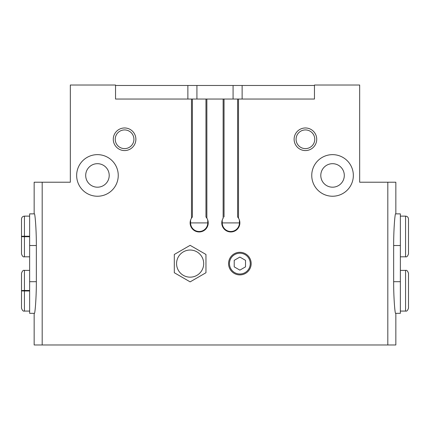 <?xml version="1.0" encoding="UTF-8"?>
<svg xmlns="http://www.w3.org/2000/svg" width="430" height="430" viewBox="0 0 430 430"><rect width="100%" height="100%" fill="white"/><g stroke="black" fill="none" stroke-linecap="round" stroke-linejoin="round"><path stroke-width="0.64" d="M395.842 213.871L395.842 182.223L359.673 182.223L359.673 85.022L314.464 85.022L314.464 99.034L237.607 99.034L237.607 216.93L238.284 217.8M395.842 313.33L395.842 344.978L387.812 344.978L387.812 182.223M393.649 281.688C393.617 298.662 395.025 313.669 395.552 313.33L400.362 313.33L400.362 281.688L393.649 281.688L393.649 245.519C393.627 228.529 395.03 213.468 395.552 213.871L400.362 213.871L400.362 281.688M387.812 344.978L42.188 344.978L42.188 182.223L34.158 182.223L34.158 213.871M42.188 344.978L34.158 344.978L34.158 313.33M36.351 245.519C36.383 228.54 34.975 213.533 34.448 213.871L29.638 213.871L29.638 245.519L36.351 245.519L36.351 281.688C36.373 298.673 34.97 313.733 34.448 313.33L29.638 313.33L29.638 245.519M109.209 175.44A11.755 11.755 0 0 1 91.574 185.62A11.755 11.755 0 0 1 91.574 165.26A11.755 11.755 0 0 1 109.209 175.44M92.934 164.588C91.359 165.335 91.359 165.335 92.934 164.588C91.359 165.335 91.359 165.335 92.934 164.588L92.934 164.588M344.301 175.44A11.755 11.755 0 0 1 326.671 185.62A11.755 11.755 0 0 1 326.671 165.26A11.755 11.755 0 0 1 344.301 175.44M337.066 164.588L337.066 164.588C338.641 165.335 338.641 165.335 337.066 164.588M191.715 217.8L192.393 216.93L192.393 99.034L115.536 99.034L115.536 85.022L70.326 85.022L70.326 182.223L42.188 182.223M223.363 217.8L223.138 218.15A9.041 9.041 0 0 0 236.71 229.776A9.041 9.041 0 0 0 238.51 218.15L237.607 216.93M239.413 220.09L239.413 222.912A8.589 8.589 0 0 1 230.824 231.501A8.589 8.589 0 0 1 222.235 222.912L222.235 220.09M224.041 216.93L224.041 99.034L205.959 99.034L205.959 216.93L206.636 217.8M192.393 216.93L191.49 218.15A9.041 9.041 0 0 0 205.062 229.776A9.041 9.041 0 0 0 206.862 218.15L205.959 216.93M207.765 220.09L207.765 222.912A8.589 8.589 0 0 1 199.176 231.501A8.589 8.589 0 0 1 190.587 222.912L190.587 220.09M251.168 263.601A11.304 11.304 0 0 1 234.216 273.389A11.304 11.304 0 0 1 234.216 253.813A11.304 11.304 0 0 1 251.168 263.601M353.342 175.44A20.796 20.796 0 0 1 322.151 193.452A20.796 20.796 0 0 1 322.151 157.428A20.796 20.796 0 0 1 353.342 175.44M118.25 175.44A20.796 20.796 0 0 1 87.053 193.452A20.796 20.796 0 0 1 87.053 157.428A20.796 20.796 0 0 1 118.25 175.44M316.722 139.272A11.304 11.304 0 0 1 299.769 149.059A11.304 11.304 0 0 1 299.769 129.484A11.304 11.304 0 0 1 316.722 139.272M135.88 139.272A11.304 11.304 0 0 1 118.927 149.059A11.304 11.304 0 0 1 118.927 129.484A11.304 11.304 0 0 1 135.88 139.272M224.041 99.034L237.607 99.034M192.393 99.034L205.959 99.034M187.872 99.034L187.872 85.473L115.536 85.473M187.872 85.473L242.128 85.473L242.128 99.034M314.464 85.473L242.128 85.473M133.923 139.272A9.347 9.347 0 0 1 119.906 147.366A9.347 9.347 0 0 1 119.906 131.182A9.347 9.347 0 0 1 133.923 139.272M314.765 139.272A9.347 9.347 0 0 1 300.747 147.366A9.347 9.347 0 0 1 300.747 131.182A9.347 9.347 0 0 1 314.765 139.272M250.265 263.601A10.401 10.401 0 0 1 234.667 272.604A10.401 10.401 0 0 1 234.667 254.598A10.401 10.401 0 0 1 250.265 263.601M245.519 266.863L245.519 260.338L239.865 257.075L234.216 260.338L234.216 266.863L239.865 270.126L245.519 266.863M29.638 290.476L24.44 290.476L24.44 270.384C23.268 269.981 22.29 270.959 21.5 273.319L21.5 290.578M29.638 290.976L24.44 290.976C20.651 290.911 20.651 290.841 24.44 290.771L29.638 290.771M29.638 290.68L24.44 290.68C20.651 290.615 20.651 290.546 24.44 290.476C20.651 290.546 20.651 290.615 24.44 290.68L24.44 290.771C20.651 290.841 20.651 290.911 24.44 290.976L24.44 311.073C23.268 311.476 22.29 310.498 21.5 308.133L21.5 290.873M29.638 236.226L24.44 236.226L24.44 216.129C22.656 216.306 21.672 217.284 21.5 219.069L21.5 253.883C22.29 256.242 23.268 257.221 24.44 256.817L24.44 236.726C20.651 236.656 20.651 236.586 24.44 236.522L29.638 236.522M29.638 236.726L24.44 236.726C20.651 236.656 20.651 236.586 24.44 236.522L24.44 236.43C20.651 236.36 20.651 236.29 24.44 236.226C20.651 236.29 20.651 236.36 24.44 236.43L29.638 236.43M205.959 272.738L205.959 254.463L190.135 245.331L174.311 254.463L174.311 272.738L190.135 281.87L205.959 272.738M203.696 263.601A13.561 13.561 0 0 1 183.352 275.345A13.561 13.561 0 0 1 183.352 251.856A13.561 13.561 0 0 1 203.696 263.601M238.51 218.15L238.51 99.034M223.138 218.15L223.138 99.034M206.862 218.15L206.862 99.034M191.49 218.15L191.49 99.034M222.235 222.912L239.413 222.912M190.587 222.912L207.765 222.912M196.918 99.034L196.918 85.473M233.081 99.034L233.081 85.473M400.362 245.519L393.649 245.519M405.56 270.384L405.56 311.073C406.732 311.476 407.71 310.498 408.5 308.133L408.5 273.319C407.71 270.959 406.732 269.981 405.56 270.384L400.362 270.384M405.56 216.129L405.56 256.817C406.732 257.221 407.71 256.242 408.5 253.883L408.5 219.069C408.328 217.284 407.344 216.306 405.56 216.129L400.362 216.129M29.638 281.688L36.351 281.688M400.362 311.073L405.56 311.073M408.5 290.873L408.5 308.133M408.5 290.578L408.5 273.319M400.362 256.817L405.56 256.817M408.5 236.624L408.5 253.883M29.638 270.384L24.44 270.384M29.638 311.073L24.44 311.073M29.638 216.129L24.44 216.129M29.638 256.817L24.44 256.817M21.5 236.624L21.5 253.883"/></g></svg>
